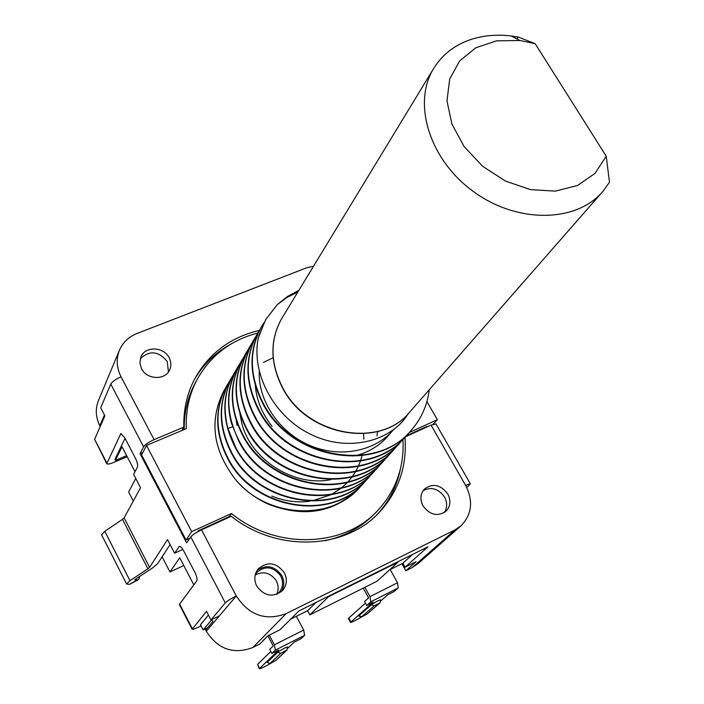<?xml version="1.0" encoding="UTF-8"?>
<svg xmlns="http://www.w3.org/2000/svg" width="704" height="704" viewBox="0 0 704 704"><rect width="100%" height="100%" fill="white"/><g stroke="black" fill="none" stroke-linecap="round" stroke-linejoin="round"><path stroke-width="1.06" d="M189.798 538.27L186.032 539.994L141.583 454.925L146.502 445.447L191.682 531.643L231.466 513.524L229.205 516.639L229.671 517.009M186.032 539.994L191.682 531.643M197.454 531.942L198.264 530.763L229.205 516.639M406.164 435.89L426.791 426.483L427.038 426.914M400.611 468.054C397.214 485.663 389.462 501.072 377.37 514.307M198.264 530.763L198.563 531.326M325.151 540.707C345.083 536.325 361.706 527.199 375.021 513.304L376.798 511.474M195.747 382.008L195.07 383.258C187.625 397.364 184.008 412.773 184.21 429.51M194.154 379.949C203.122 364.443 215.486 352.422 231.229 343.878M409.13 432.564L437.351 419.707L433.189 424.204M437.351 419.707L426.914 401.562M402.934 439.384C404.395 466.734 396.07 490.354 377.969 510.259C344.388 547.527 276.302 550.194 231.466 513.524M195.07 383.258L197.085 379.535C189.209 394.478 185.61 410.846 186.287 428.63L146.502 445.447M197.085 379.535C210.505 355.573 230.736 340.085 257.761 333.054M225.482 388.098L224.259 390.13C208.666 420.226 212.678 450.366 236.306 480.55C245.59 491.058 256.652 499.092 269.491 504.671C304.119 517.51 333.344 512.653 357.201 490.081M378.259 513.418L379.465 512.178C345.444 549.674 277.015 552.746 231.264 516.287L201.529 529.866C196.126 532.453 192.535 534.802 190.749 536.888L186.648 542.898L140.052 453.684L142.85 452.496M225.306 602.906C227.216 601.005 230.886 598.69 236.298 595.98L219.393 615.85L210.989 619.934L225.306 602.906L190.749 536.888M192.104 629.182L179.362 604.472L196.724 580.923C197.454 579.286 196.847 576.444 194.902 572.396L183.726 550.959C181.993 547.791 180.523 546.278 179.326 546.418L174.574 553.212L167.49 539.581L149.591 567.406L147.919 568.806L122.496 519.314L104.799 531.318L101.587 534.846L126.553 583.915M122.496 519.314L124.124 517.854L140.554 487.705L133.619 474.364L137.438 467.069C138.019 465.194 137.368 462.299 135.485 458.374L124.722 437.721L120.824 433.646L106.744 463.707C107.554 464.411 109.771 464.024 113.397 462.554L127.195 456.702M106.665 463.549L94.626 439.331L104.896 415.791L100.716 407.739L110.766 384.094C112.262 381.594 115.694 379.183 121.062 376.851C116.582 367.902 116.019 359.075 119.39 350.363C122.786 342.461 128.665 336.829 137.007 333.476L306.231 267.969L313.562 266.147M121.062 376.851L154.088 439.657C148.711 442.094 145.209 444.479 143.598 446.811L140.052 453.684M210.989 619.934L206.518 611.327L192.148 629.27C192.764 629.57 194.876 628.866 198.493 627.132L201.062 625.882M170.104 544.597L157.608 563.71L152.583 567.917L134.693 579.718L137.157 579.911L129.571 584.355L126.606 584.012L129.958 580.668L147.919 568.806M129.571 584.355L138.362 579.718M139.876 576.294L138.67 579.542L137.157 579.911M133.294 501.028L128.621 491.999L135.766 478.491M183.77 565.532L169.963 571.956L162.122 556.802M193.802 584.822L179.722 557.744L169.963 571.956M174.574 553.212L182.838 549.41M207.504 627.801L203.157 629.922L200.473 624.738L208.463 615.076M203.157 629.922L211.869 619.573L212.863 621.482L205.638 630.01L206.29 631.259C218.046 649.343 233.561 654.764 252.833 647.513L259.811 644.01L267.951 635.791L280.025 629.754L298.91 610.949L427.935 546.806L405.073 567.213L402.855 563.226L412.606 554.426M466.787 487.564L470.334 483.754L465.599 485.338C473.44 500.949 471.944 514.413 461.12 525.73L454.925 529.927L286.167 613.615C265.646 621.21 249.022 615.331 236.298 595.98L201.529 529.866M379.465 512.178C398.649 491.146 407.15 466.154 404.976 437.219M435.978 423.966L431.042 425.093L405.337 436.823M447.77 493.944C440.686 484.66 432.934 482.997 424.512 488.954C420.534 493.442 419.874 498.784 422.541 504.97L423.025 505.886C429.933 515.064 437.589 516.842 446.01 511.227C450.278 506.678 451.026 501.222 448.254 494.85L447.77 493.944M284.354 572.792C276.39 562.364 267.661 561.079 258.183 568.929C254.505 573.751 253.871 579.146 256.291 585.121L256.766 586.106C264.466 596.367 273.055 597.837 282.55 590.524C286.625 585.596 287.39 580.008 284.838 573.76L284.354 572.792M259.398 330.414C230.534 337.198 209 353.302 194.797 378.717C187.062 393.466 183.41 409.596 183.832 427.108L154.088 439.657M169.127 357.694C163.786 346.57 145.13 345.954 140.914 356.866L139.876 363.044L141.53 368.694C146.784 379.711 165.106 380.512 169.576 370.022C171.274 366.335 171.274 362.525 169.576 358.6L169.127 357.694M135.001 471.715L122.012 446.723L115.412 460.39L114.902 459.413L125.048 438.337M126.641 455.638L115.412 460.39M119.39 350.363L98.393 400.682C95.19 408.954 95.665 417.296 99.818 425.709L100.223 426.492M181.949 430.47L183.832 427.108M140.254 358.785C149.582 350.082 158.585 350.997 167.253 361.53L168.432 371.923M267.89 635.862L273.214 645.964L269.738 649.361L271.894 653.462L278.722 650.003L259.327 668.765C260.797 668.659 264.422 666.943 270.204 663.617M363.273 588.122L368.606 597.863L364.54 601.506L366.696 605.449L373.12 602.193L350.451 622.415C352.018 622.23 355.643 620.462 361.328 617.118M290.69 619.133L307.586 610.711L316.043 602.43M309.804 614.865L328.645 596.649L397.989 562.17L377.115 581.196L309.804 614.865L307.586 610.711M389.55 569.862L402.855 563.226M405.073 567.213L416.108 561.695L405.856 570.768L401.922 563.693M461.12 525.73L418.062 563.596L412.166 567.609L405.856 570.768M380.934 600.706L387.693 594.818L394.02 591.606L398.262 587.928L397.514 582.754L390.201 569.536M350.416 622.354L348.392 618.631L348.788 618.024L365.455 603.17M366.696 605.449L370.779 601.832L369.97 596.64L364.874 587.321M371.307 604.806L374.194 605.836L361.75 616.704L358.926 615.701L371.985 604.287C375.954 601.726 378.84 600.23 380.644 599.79L380.67 599.843M358.926 615.701L358.662 616.088L361.513 617.056L367.462 613.73L380.01 602.818L380.644 599.79M287.83 648.173L294.219 642.154L300.951 638.739L304.638 635.298L303.697 630.045L296.358 616.308M259.292 668.703L257.541 664.347L270.838 651.464M271.894 653.462L275.396 650.091L274.384 644.82L269.271 635.131M277.719 652.256L280.72 653.303L270.01 663.432L267.071 662.402L278.344 651.754C282.471 649.088 285.534 647.513 287.54 647.029L287.566 647.073M267.071 662.402L270.09 663.661L276.144 660.202L286.977 650.03L287.54 647.029M423.166 490.582C431.394 486.517 438.513 488.664 444.523 497.015L445.007 497.922C447.445 503.325 447.163 508.235 444.162 512.653M257.162 570.328C266.578 564.186 274.789 565.946 281.802 575.617L282.286 576.585C284.583 582.076 284.178 587.198 281.072 591.932M276.945 594.299L279.092 592.398C283.043 587.532 283.598 582.102 280.755 576.118L280.218 575.186C272.756 566.447 264.933 565.567 256.731 572.563L255.27 574.71M255.191 575.08C263.12 570.926 269.993 572.581 275.827 580.061L276.364 580.994C278.652 585.57 278.722 590.04 276.593 594.422M228.923 382.272L226.926 385.528C214.597 408.25 215.002 432.564 228.14 458.471C254.074 509.485 332.358 522.034 365.147 481.404L366.907 479.336M236.315 480.568C268.497 518.382 332.077 521.022 360.439 486.631L362.164 484.598M360.439 486.631L360.078 487.027C335.799 511.641 305.606 517.528 269.509 504.671M364.496 482.134C331.945 522.324 253.519 509.731 227.858 458.902C214.72 433.11 214.315 408.804 226.653 385.994L227.049 385.308M271.797 496.074C284.328 501.16 297.009 502.885 309.839 501.239M312.25 500.878L330.66 494.859M331.654 494.349L340.903 488.374M341.502 487.898L347.398 482.478M347.802 482.046L352.026 476.978M352.326 476.564L355.529 471.68M355.766 471.275L358.274 466.418M358.459 466.013L360.422 461.102M360.562 460.698L362.05 455.638M363.889 439.155L363.563 433.77M273.161 357.764L263.516 362.358M236.254 420.631L237.072 425.348M376.957 435.882L377.634 431.526M239.906 413.829L241.903 423.729C251.099 459.941 294.105 487.23 330.994 479.618M378.84 466.206C345.171 507.056 265.417 493.495 239.078 441.804L231.343 422.946C226.142 402.433 228.219 383.909 237.591 367.374L238.014 366.661M234.291 372.988L233.886 373.683C221.417 396.528 221.874 421.168 235.277 447.603C262.196 499.699 341.22 512.063 374.431 471.108L376.631 468.547M368.949 477.18C335.905 517.326 257.338 504.249 231.528 453.306C218.258 427.214 217.826 402.741 230.234 379.887L230.551 379.359M236.201 369.917L234.168 373.208C224.84 389.664 222.754 408.074 227.902 428.437L235.558 447.163C262.134 499.057 341.669 511.773 374.801 470.694M224.25 390.157L225.227 388.599M225.394 388.344L227.339 385.519M232.549 376.121L230.516 379.421C218.108 402.257 218.548 426.738 231.818 452.874C258.192 504.434 336.908 516.877 369.934 476.098L371.694 474.03M239.976 363.502L237.882 366.881C225.315 390.122 225.817 414.946 239.369 441.355C266.147 493.662 346.474 506.519 379.755 465.194L381.612 463.012M243.786 357.025L241.666 360.457C229.02 383.847 229.548 408.848 243.25 435.45C270.318 488.154 351.234 501.204 384.798 459.598L386.69 457.38M391.855 451.634L389.937 453.904C356.039 495.792 274.622 482.566 247.201 429.431C233.358 402.732 232.795 377.564 245.511 353.91L247.667 350.425M389.127 454.802C355.115 496.39 273.671 482.39 246.902 429.889C233.068 402.961 232.505 377.802 245.212 354.411L245.599 353.751M394.302 449.064C360.184 490.82 277.992 476.722 250.906 423.782C236.94 396.651 236.342 371.316 249.128 347.758L249.454 347.204M383.979 460.513C350.108 501.802 269.474 487.96 242.95 435.908C229.266 409.191 228.738 384.208 241.375 360.95L241.762 360.281M251.627 343.702L249.427 347.248C236.658 370.955 237.257 396.308 251.222 423.306C278.942 476.863 361.02 490.274 395.155 448.114L397.1 445.817M393.642 429.642C374.836 451.669 339.539 458.418 309.258 445.218C278.978 432.054 258.095 400.743 259.23 371.51M392.225 430.698C383.398 443.15 371.202 451.51 355.626 455.778M272.052 426.36C262.134 413.811 256.555 400.198 255.297 385.519M255.658 336.838L253.414 340.463C240.548 364.276 241.182 389.814 255.314 417.067C283.316 471.055 366.142 484.651 400.47 442.209L402.459 439.859M259.767 329.859L257.47 333.564C244.526 357.518 245.203 383.231 259.486 410.714C287.742 465.124 371.378 478.922 405.891 436.207L407.924 433.796M429.255 389.743C427.363 405.126 421.406 418.581 411.4 430.082C376.93 473.132 292.178 459.017 263.736 404.237C249.313 376.552 248.6 350.654 261.606 326.533L263.921 322.793M408.17 413.758C391.556 441.302 348.603 452.549 311.872 434.87C274.85 417.842 250.862 374.352 258.271 337.955L265.654 319.642L277.385 304.542L287.118 297.422L297.845 292.019M261.738 326.304L261.29 327.061C248.292 350.847 248.996 376.737 263.41 404.73C291.984 459.448 375.918 473.466 410.652 430.918M265.927 319.167L258.711 336.266M298.857 290.356L287.355 296.542L277.385 304.542M257.576 333.37L257.162 334.083C244.253 358.037 244.922 383.742 259.169 411.198C287.047 465.388 371.51 479.433 405.478 436.656L405.891 436.207M253.59 340.155L253.106 340.991C240.249 364.76 240.882 390.271 255.006 417.542C283.633 471.698 365.2 484.854 399.678 443.098M535.146 43.657L518.179 37.048L511.403 36.001C496.971 34.241 483.472 35.411 470.897 39.486C454.52 45.003 442.059 54.754 433.497 68.746C412.113 103.611 429.695 160.23 473.845 191.858C517.73 223.854 576.822 222.64 603.002 191.25L609.488 182.178L606.232 156.226L535.146 43.657L519.869 40.489L496.461 40.841L475.763 47.81L459.65 60.905L449.698 79.086L446.97 100.786L451.898 124.027L464.147 146.59L482.592 166.267L505.481 181.095L530.543 189.64L555.333 191.127L577.482 185.513L594.942 173.457L606.232 156.226M518.179 37.048L516.921 38.922M124.124 517.854L149.591 567.406M94.626 439.331L106.77 462.854M143.598 446.811L110.766 384.094M179.511 603.856L192.333 628.698M179.696 546.383L178.922 546.744M206.29 631.259L219.393 615.85M286.167 613.615L252.833 647.513M465.599 485.338L431.042 425.093M121.378 433.69L120.296 434.139M104.482 414.99L99.818 425.709M104.799 531.318L129.958 580.668M412.166 567.609L454.925 529.927M348.788 618.024L350.847 621.817M369.97 596.64L397.514 582.754M398.262 587.928L370.779 601.832M374.194 605.836L380.01 602.818M361.75 616.704L367.083 613.985L379.623 603.082M257.541 664.347L259.6 668.281M274.384 644.82L303.697 630.045M304.638 635.298L275.396 650.091M280.72 653.303L286.977 650.03M270.01 663.432L275.669 660.546L286.493 650.373M275.669 660.546L276.144 660.202M232.531 426.879L227.902 428.437M433.497 68.746L281.662 318.657C269.773 340.111 270.151 363.185 282.77 387.886C307.384 436.225 381.128 448.958 410.23 411.488C381.559 448.826 307.498 436.885 282.718 388.265M470.334 483.754L435.882 423.79M226.926 385.528L226.653 385.994M230.516 379.421L230.234 379.887M234.168 373.208L233.886 373.683M249.427 347.248L249.128 347.758M253.414 340.463L253.106 340.991M257.47 333.564L257.162 334.083M261.606 326.533L261.29 327.061M281.662 318.657C269.694 340.085 270.037 363.264 282.674 388.186M602.131 192.245L410.23 411.488M519.869 40.489L511.403 36.001M237.882 366.881L237.591 367.374M241.666 360.448L241.366 360.95M245.511 353.91L245.212 354.411"/></g></svg>

